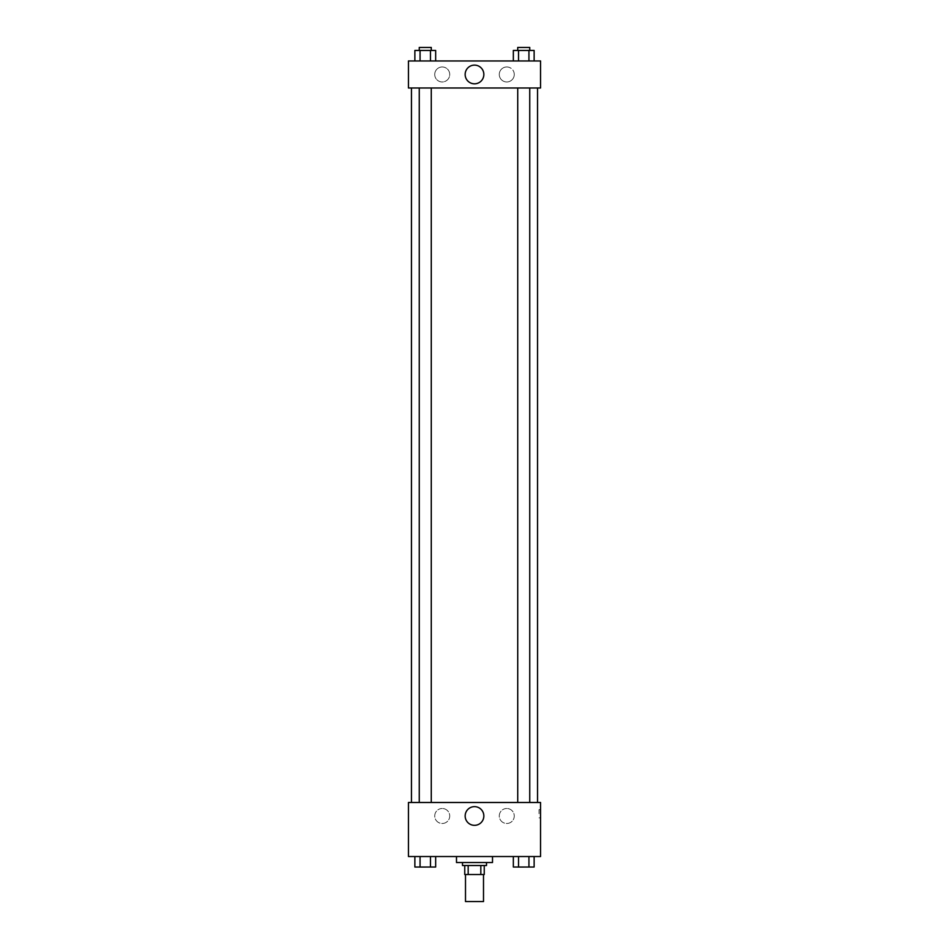 <?xml version="1.0" encoding="UTF-8"?>
<svg xmlns="http://www.w3.org/2000/svg" width="949" height="949" viewBox="0 0 949 949"><rect width="100%" height="100%" fill="white"/><g stroke="black" fill="none" stroke-linecap="round" stroke-linejoin="round"><path stroke-width="0.71" stroke-dasharray="4.75 3.56" d="M483.504 901.55L465.496 901.55M483.504 874.527L465.496 874.527L483.504 874.527M468.177 874.527L464.749 874.527L464.749 865.524L468.177 865.524L468.177 874.527L484.251 874.527M480.823 865.524L468.177 865.524L480.823 865.524L480.823 874.527M468.177 865.524L464.749 865.524M462.495 865.524L486.505 865.524M474.5 862.522L462.495 862.522L474.5 862.522M492.507 862.522L456.493 862.522M492.507 856.52L456.493 856.52L492.507 856.52M408.45 856.52L540.55 856.52L540.55 802.486L408.45 802.486L408.45 856.52M513.338 856.52L513.338 867.03L518.534 867.03L513.338 867.03L518.534 867.03L518.534 856.52L528.937 856.52L513.338 856.52L534.133 856.52L513.338 856.52L518.534 856.52L518.534 867.03L534.133 867.03L528.937 867.03L534.133 867.03L534.133 856.52L528.937 856.52L528.937 867.03L518.534 867.03L528.937 867.03L528.937 856.52L534.133 856.52L518.534 856.52L534.133 856.52M435.662 856.52L414.867 856.52L430.466 856.52L430.466 867.03L435.662 867.03L430.466 867.03L435.662 867.03L435.662 856.52L414.867 856.52L420.063 856.52L420.063 867.03L430.466 867.03L420.063 867.03L430.466 867.03L430.466 856.52L430.466 867.03M408.45 813.732L408.45 817.86L408.45 813.732M408.461 813.732L408.461 809.604L408.461 813.732M474.5 825.333A9.348 9.348 0 0 0 482.59 811.312A9.348 9.348 0 0 0 466.41 811.312A9.348 9.348 0 0 0 474.5 825.333M540.55 813.732L540.55 817.86L540.55 813.732M539.032 813.732L539.032 809.604L539.032 813.732M442.222 808.489A7.509 7.509 0 0 0 435.733 819.746A7.509 7.509 0 0 0 448.723 819.746A7.509 7.509 0 0 0 442.222 808.489A7.509 7.509 0 0 1 448.723 819.746A7.509 7.509 0 0 1 435.733 819.746A7.509 7.509 0 0 1 442.222 808.489M506.778 808.489A7.509 7.509 0 0 0 500.277 819.746A7.509 7.509 0 0 0 513.267 819.746A7.509 7.509 0 0 0 506.778 808.489A7.509 7.509 0 0 1 513.267 819.746A7.509 7.509 0 0 1 500.277 819.746A7.509 7.509 0 0 1 506.778 808.489M517.727 802.486L529.744 802.486L517.727 802.486L529.744 802.486L517.727 802.486L517.727 87.984L529.744 87.984L517.727 87.984M431.273 802.486L419.256 802.486L431.273 802.486L419.256 802.486L431.273 802.486L431.273 87.984L419.256 87.984L431.273 87.984M537.549 802.486L411.451 802.486L537.549 802.486M537.549 87.984L411.451 87.984L537.549 87.984M529.744 87.984L529.744 802.486M540.55 87.984L408.45 87.984L408.45 60.961L540.55 60.961L540.55 87.984M434.725 74.473A7.509 7.509 0 0 0 442.222 81.97A7.509 7.509 0 0 0 449.731 74.473A7.509 7.509 0 0 0 442.222 66.964A7.509 7.509 0 0 0 434.725 74.473M514.275 74.473A7.509 7.509 0 0 0 506.778 66.964A7.509 7.509 0 0 0 499.269 74.473A7.509 7.509 0 0 0 506.778 81.97A7.509 7.509 0 0 0 514.275 74.473M513.338 60.961L534.133 60.961L513.338 60.961L534.133 60.961L513.338 60.961L534.133 60.961L513.338 60.961L513.338 50.451L534.133 50.451L528.937 50.451L528.937 60.961L528.937 50.451L518.534 50.451L518.534 60.961L518.534 50.451L513.338 50.451L534.133 50.451L534.133 60.961M414.867 60.961L435.662 60.961L414.867 60.961L435.662 60.961L414.867 60.961L414.867 50.451L435.662 50.451L430.466 50.451L430.466 60.961L430.466 50.451L420.063 50.451L420.063 60.961L420.063 50.451L414.867 50.451L435.662 50.451L435.662 60.961M442.222 66.964A7.509 7.509 0 0 1 448.723 78.221A7.509 7.509 0 0 1 435.733 78.221A7.509 7.509 0 0 1 442.222 66.964M506.778 66.964A7.509 7.509 0 0 1 513.267 78.221A7.509 7.509 0 0 1 500.277 78.221A7.509 7.509 0 0 1 506.778 66.964M408.45 80.855L408.45 72.599L408.461 80.855M540.55 72.599L540.55 80.855L540.539 72.599M483.848 74.473A9.348 9.348 0 0 0 469.826 66.371A9.348 9.348 0 0 0 469.826 82.563A9.348 9.348 0 0 0 483.848 74.473M529.744 50.451L517.727 50.451L529.744 50.451L517.727 50.451L529.744 50.451L529.744 47.45L517.727 47.45L529.744 47.45L517.727 47.45L517.727 50.451M431.273 50.451L419.256 50.451L431.273 50.451L419.256 50.451L431.273 50.451L431.273 47.45L419.256 47.45L431.273 47.45L419.256 47.45L419.256 50.451M528.937 50.451L528.937 60.961M518.534 50.451L518.534 60.961M430.466 50.451L430.466 60.961M420.063 50.451L420.063 60.961M529.744 867.03L517.727 867.054M414.867 856.52L420.063 856.52L414.867 856.52L414.867 867.03L420.063 867.03L414.867 867.03L420.063 867.03L420.063 856.52L430.466 856.52L414.867 856.52L430.466 856.52M431.273 867.03L419.256 867.054M528.937 856.52L528.937 867.03M518.534 856.52L518.534 867.03M420.063 856.52L420.063 867.03M540.55 809.604L539.032 809.604M540.55 817.86L539.032 817.86M419.256 87.984L419.256 802.486"/><path stroke-width="1.42" d="M465.496 874.527L465.496 901.55L483.504 901.55L483.504 874.527M480.823 865.524L480.823 874.527L464.749 874.527L464.749 865.524M480.823 874.527L484.251 874.527L484.251 865.524L484.251 874.527M486.505 862.522L486.505 865.524L462.495 865.524L462.495 862.522M468.177 865.524L468.177 874.527M456.493 856.52L456.493 862.522L492.507 862.522L492.507 856.52M540.55 856.52L408.45 856.52L408.45 802.486L540.55 802.486L540.55 856.52M474.5 825.333A9.348 9.348 0 0 1 466.41 811.312A9.348 9.348 0 0 1 482.59 811.312A9.348 9.348 0 0 1 474.5 825.333M537.549 87.984L537.549 802.486M517.727 802.486L517.727 87.984M431.273 87.984L431.273 802.486M540.55 87.984L408.45 87.984L408.45 60.961L540.55 60.961L540.55 87.984M483.848 74.473A9.348 9.348 0 0 1 469.826 82.563A9.348 9.348 0 0 1 469.826 66.371A9.348 9.348 0 0 1 483.848 74.473M534.133 60.961L534.133 50.451L513.338 50.451L513.338 60.961M528.937 50.451L528.937 60.961M518.534 50.451L518.534 60.961M517.727 50.451L517.727 47.45L529.744 47.45L529.744 50.451M435.662 60.961L435.662 50.451L414.867 50.451L414.867 60.961M430.466 50.451L430.466 60.961M420.063 50.451L420.063 60.961M419.256 50.451L419.256 47.45L431.273 47.45L431.273 50.451M534.133 856.52L534.133 867.03L513.338 867.03L513.338 856.52M528.937 856.52L528.937 867.03M518.534 856.52L518.534 867.03M529.744 867.03L517.727 867.054M435.662 856.52L435.662 867.03L414.867 867.03L414.867 856.52M430.466 856.52L430.466 867.03M420.063 856.52L420.063 867.03M431.273 867.03L419.256 867.054M411.451 87.984L411.451 802.486M529.744 802.486L529.744 87.984M419.256 87.984L419.256 802.486"/></g></svg>
